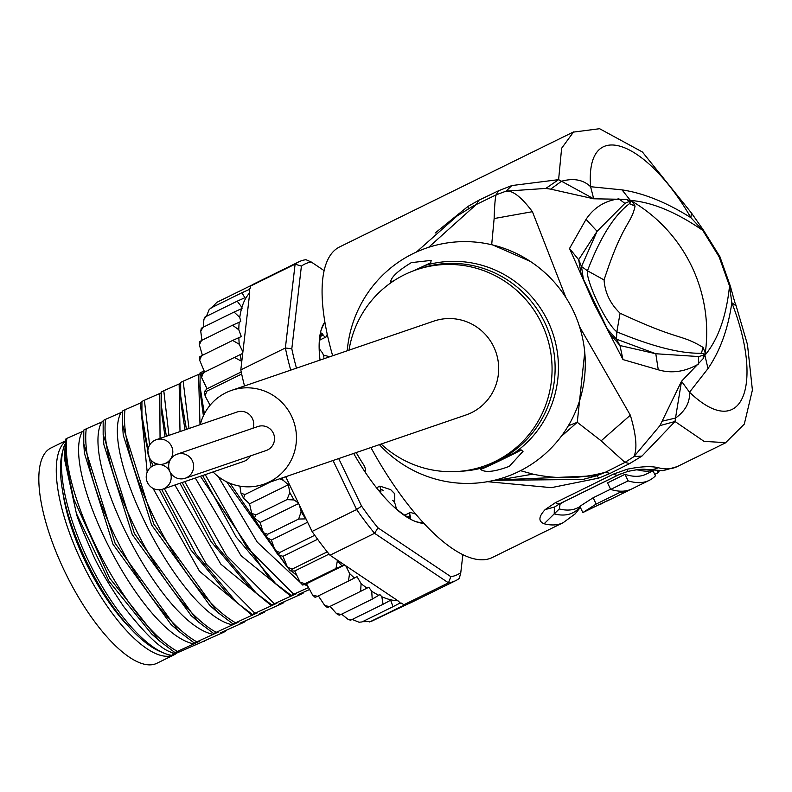 <?xml version="1.0" encoding="UTF-8"?>
<svg xmlns="http://www.w3.org/2000/svg" width="792" height="792" viewBox="0 0 792 792"><rect width="100%" height="100%" fill="white"/><g stroke="black" fill="none" stroke-linecap="round" stroke-linejoin="round"><path stroke-width="1.19" d="M154.826 440.303A12.692 12.474 -108.9 0 0 148.797 456.489A12.692 12.474 -108.9 0 0 165.825 463.162A12.692 12.474 -108.9 0 0 171.854 446.975A12.692 12.474 -108.9 0 0 154.826 440.303M156.212 439.728L237.105 412.018A12.692 12.474 71.1 0 1 253.064 428.185M169.934 471.685A12.692 12.474 -108.9 0 0 186.645 477.665A12.692 12.474 -108.9 0 0 192.674 461.479A12.692 12.474 -108.9 0 0 175.646 454.796A12.692 12.474 -108.9 0 0 169.934 471.685A12.692 12.474 -108.9 0 0 153.212 465.716A12.692 12.474 -108.9 0 0 147.183 481.902A12.692 12.474 -108.9 0 0 164.211 488.575A12.692 12.474 -108.9 0 0 169.934 471.685M177.032 454.222L257.925 426.522A12.692 12.474 71.1 0 1 273.567 433.768A12.692 12.474 71.1 0 1 266.152 450.529L185.259 478.239M250.401 455.925A12.692 12.474 71.1 0 1 243.718 461.439L162.825 489.149M231.551 390.397L433.778 321.136A49.609 48.748 71.1 0 1 494.911 349.47A49.609 48.748 71.1 0 1 471.359 412.751A49.609 48.748 71.1 0 1 465.924 414.998L263.696 484.258A49.609 48.748 -108.9 0 0 269.132 482.021A49.609 48.748 -108.9 0 0 292.684 418.73A49.609 48.748 -108.9 0 0 231.551 390.397A49.609 48.748 -108.9 0 0 226.116 392.644A49.609 48.748 -108.9 0 0 200.287 424.631M213.068 471.943A49.609 48.748 -108.9 0 0 263.696 484.258M65.013 441.698A119.978 42.204 63.8 0 0 82.249 563.092A119.978 42.204 63.8 0 0 86.932 572.458A119.978 42.204 63.8 0 0 174.309 654.717L156.865 663.29A119.978 42.204 -116.2 0 1 69.488 581.031A119.978 42.204 -116.2 0 1 64.805 571.676A119.978 42.204 -116.2 0 1 51.005 447.955L65.122 441.015M174.309 654.717A119.978 42.204 63.8 0 0 176.17 653.618M62.726 491.634A110.167 38.758 63.8 0 0 129.433 627.323M329.69 356.786L324.621 355.37L323.651 355.846M390.674 489.654L394.673 493.693A101.515 35.709 63.8 0 1 390.674 489.654L379.893 486.12L376.487 487.793M394.673 493.693L394.772 501.138L393.832 501.593M324.621 355.37L323.72 356.123M379.893 486.12L380.823 489.961M393.624 501.306L394.772 501.138M579.536 326.69L630.333 415.196C636.253 435.055 637.451 448.876 633.907 456.647L624.957 462.429L605.405 472.26C581.348 478.754 557.192 479.378 532.937 474.131L520.492 470.676M568.309 425.809L577.269 422.294L584.743 352.282M561.063 436.6L577.269 422.294L601.148 440.817L624.957 462.429L629.65 463.577L641.995 456.053L675.012 421.502L704.098 441.392L725.927 442.649M487.486 481.685L551.351 487.654L598.742 478.101L610.097 473.398L629.65 463.577M370.903 447.539A173.042 60.875 63.8 0 0 492.317 557.509L563.221 522.651A173.042 60.875 -116.2 0 1 544.124 523.769C538.204 521.384 538.55 516.651 545.153 509.593L555.41 502.663L613.582 474.062L627.313 469.191C640.926 466.448 651.202 465.953 658.162 467.706A173.042 60.875 63.8 0 0 677.249 466.587L725.353 442.936L744.292 424.106L752.4 390.04L747.47 344.54L736.164 305.95L731.828 302.732C764.31 385.684 742.114 442.649 689.505 392.218L681.516 381.269L659.954 425.611L633.907 456.647L641.995 456.053M573.586 131.908L561.627 148.262L558.607 179.645L593.703 198.792L590.594 186.704C583.268 179.725 573.586 177.903 561.538 181.239L550.697 189.139L593.703 198.792L626.591 199.396L632.382 201.534L635.065 206.108C631.174 224.631 622.918 221.859 604.068 279.942C604.939 292.703 610.266 303.791 620.077 313.196C680.516 341.421 679.883 333.491 703.009 347.351L705.276 353.004L704.929 355.489L708.008 368.567L689.505 392.218C690.109 402.277 685.446 410.89 675.517 418.067L675.012 421.502L659.954 425.611M550.697 189.139L545.807 188.417L506.128 191.129C512.721 190.288 521.482 197.139 532.412 211.682L565.844 297.445M703.009 347.351L701.455 353.222L704.929 354.489L703.197 358.618L681.516 381.269L675.517 418.067L662.35 421.136M704.811 354.846L698.653 356.558L698.494 364.043C685.09 371.824 671.675 373.745 658.261 369.795L622.987 359.588L593.673 302.98L569.527 248.5L586.05 219.335L597.089 231.294L624.868 203.376L630.828 200.782L628.947 201.188L626.591 199.396M624.868 203.376L618.918 198.851C604.88 200.732 593.921 207.554 586.05 219.335M691.416 212.959L690.901 217.691C645.985 139.818 585.328 116.86 590.594 186.704L622.017 189.882C643.579 193.109 666.547 202.376 690.901 217.691L702.761 230.383L703.246 229.868L691.416 212.959L642.431 152.024L599.603 128.71L573.071 132.155L339.62 246.926A173.042 60.875 63.8 0 0 332.67 355.766M631.382 200.851L629.501 203.653L630.62 200.435C652.143 202.138 676.19 212.117 702.761 230.383L719.087 256.776L719.878 256.608L703.246 229.868M511.82 185.566L498.386 190.832L496.168 194.832L506.128 191.129L511.82 185.566L558.607 179.645L545.807 188.417M498.386 190.832L478.685 200.326L467.983 206.395L435.125 233.056M467.983 206.395L468.379 208.979M416.453 252.024L457.123 215.939L473.171 206.029L496.168 194.832C495.248 197.109 494.574 205.019 494.139 218.552L491.703 244.5L530.373 261.429M428.62 247.322L476.457 204.326L478.685 200.326M495.277 480.051L596.762 475.745L582.932 479.457L494.188 480.318M605.415 472.27L596.762 475.745L598.742 478.101M379.368 444.639A121.126 119.028 -108.9 0 0 518.542 471.646A121.126 119.028 -108.9 0 0 573.101 310.444A121.126 119.028 -108.9 0 0 413.513 253.41A121.126 119.028 -108.9 0 0 347.223 350.787M394.792 280.16A105.207 103.386 71.1 0 1 394.852 280.111L390.525 282.328C390.803 277.457 397.752 270.894 411.355 262.617L431.175 260.4L430.69 262.796L413.919 270.656M521.265 449.965A23.077 0.515 -25.7 0 1 505.385 457.994A23.077 0.515 -25.7 0 1 480.546 469.389C485.11 472.844 494.723 471.824 509.385 466.31L523.047 451.292L520.71 449.856L497.911 460.558A103.821 102.029 -108.9 0 0 499.217 459.904A103.821 102.029 -108.9 0 0 546.935 327.413A103.821 102.029 -108.9 0 0 419.255 268.795L416.206 269.844A103.821 102.029 71.1 0 1 544.173 329.145A103.821 102.029 71.1 0 1 494.861 461.597A103.821 102.029 71.1 0 1 483.496 466.29A103.821 102.029 71.1 0 1 381.13 444.035M483.496 466.29L486.545 465.25A103.821 102.029 -108.9 0 0 497.911 460.558L480.546 469.389M348.985 350.183A103.821 102.029 71.1 0 1 404.841 274.537A103.821 102.029 71.1 0 1 416.206 269.844M719.087 256.776L729.531 286.001C726.343 316.325 718.176 339.352 705.048 355.093L703.246 355.598L703.197 358.618M705.197 354.242L701.455 353.222C680.892 353.786 652.697 346.658 616.859 331.848C605.197 322.869 585.298 278.645 587.466 270.785C600.158 237.56 614.166 215.186 629.501 203.653L635.065 206.108M736.164 305.95C734.283 299.366 737.708 313.256 730.402 286.288L729.531 286.001L731.828 302.732C728.115 328.769 720.185 350.717 708.008 368.567M698.653 356.558L655.796 353.747L619.968 345.53L609.394 333.175M658.261 369.795L655.796 353.747L616.473 339.164L616.859 331.848L620.077 313.196M622.987 359.588L619.968 345.53L616.473 339.164L607.355 329.026M581.249 274.695L578.665 259.697L597.089 231.294L581.496 266.488L583.357 279.15M569.527 248.5L578.665 259.697L581.496 266.488L587.466 270.785L604.068 279.942M544.124 523.769L554.232 513.879L554.37 507.217M554.232 513.879L559.281 508.939L560.083 504.108L563.785 501.791L620.384 473.962M635.936 469.785L638.421 470.032A166.122 58.44 -116.2 0 0 652.083 470.587M610.573 489.199L593.149 497.762L579.843 506.326L582.853 512.572L608.266 500.188A173.042 60.875 63.8 0 0 611.513 498.901A173.042 60.875 63.8 0 0 611.662 498.831L628.798 490.406M624.987 474.319L607.543 482.892L610.682 489.426A173.042 60.875 63.8 0 0 631.858 488.902L649.301 480.328A173.042 60.875 -116.2 0 1 628.125 480.853L624.987 474.319A166.122 58.44 63.8 0 0 646.252 474.111L653.172 470.705M654.746 474.378L658.023 472.774L657.142 470.943M659.251 470.933A173.042 60.875 -116.2 0 1 658.023 472.774M653.014 470.785L655.449 475.834A173.042 60.875 -116.2 0 1 649.301 480.328M593.149 497.762L596.178 504.058L582.853 512.572M596.178 504.058L619.433 492.624L618.691 491.08M629.016 490.06L629.105 490.248A173.042 60.875 -116.2 0 1 628.957 490.327A173.042 60.875 -116.2 0 1 619.433 492.624M606.821 500.89L600.445 504.346M606.919 501.108L610.246 499.475M629.086 490.208L630.59 489.476M610.682 489.426L628.125 480.853M338.699 458.568L361.578 506.108A173.042 60.875 63.8 0 0 377.972 527.838L450.856 576.675A173.042 60.875 63.8 0 0 460.786 572.606L462.865 554.707M324.146 270.636L311.325 262.043A173.042 60.875 63.8 0 0 301.396 266.122L291.812 348.797A173.042 60.875 63.8 0 0 296.465 368.171M320.047 360.093A114.206 40.174 -116.2 0 1 320.849 331.046A114.206 40.174 -116.2 0 1 324.868 321.958M423.888 523.363A114.206 40.174 -116.2 0 1 414.236 520.997A114.206 40.174 -116.2 0 1 353.668 453.44M336.966 559.894L337.362 560.825L335.986 568.478L344.53 564.963L329.997 555.222L374.576 533.313L448.47 582.833L450.856 576.675M455.598 580.694L411.018 602.613A177.655 62.499 63.8 0 1 405.712 604.435A177.655 62.499 -116.2 0 1 403.89 604.751L448.47 582.833A177.655 62.499 63.8 0 0 455.598 580.694A177.655 62.499 63.8 0 0 459.33 578.378L460.786 572.606M244.51 385.961A177.655 62.499 -116.2 0 1 241.669 374.032A177.655 62.499 -116.2 0 1 240.808 369.894L249.737 292.802A173.042 60.875 63.8 0 0 241.916 307.375L242.035 308.474L234.056 312.058L239.758 317.414L240.788 321.522L232.531 325.225L238.788 329.759L241.303 336.57L232.65 340.431L239.224 344.243L242.877 351.975M241.916 307.375L237.204 301.178L244.886 297.723L241.916 292.753L248.876 289.644L250.292 288.08L250.52 286.07L295.099 264.162L285.377 347.985A177.655 62.499 63.8 0 0 290.723 370.131M291.812 348.797L285.377 347.985L240.808 369.894M250.52 286.07A177.655 62.499 -116.2 0 1 251.995 285.041L216.83 302.336L211.583 307.979M311.325 262.043L305.969 259.697A177.655 62.499 63.8 0 0 298.832 261.835A177.655 62.499 63.8 0 0 295.099 264.162L301.396 266.122M298.832 261.835L254.262 283.754A177.655 62.499 63.8 0 0 251.995 285.041M333.036 460.508L356.628 509.543A177.655 62.499 63.8 0 0 374.576 533.313L377.972 527.838M361.578 506.108L356.628 509.543L312.058 531.462L299.435 505.237L301.128 511.741L298.653 519.037L305.999 518.889M329.997 555.222A177.655 62.499 -116.2 0 1 327.254 551.856A177.655 62.499 -116.2 0 1 314.741 535.283A177.655 62.499 -116.2 0 1 312.058 531.462M249.232 288.595L249.737 292.802M408.623 603.623L370.824 621.591L362.518 621.68M405.712 604.435L369.636 621.958M210.098 405.227L205.098 396.02L206.781 391.179L204.534 391.397L207.049 388.773L201.554 377.428L203.405 372.676L201.534 373.626M205.098 396.02L204.534 391.397M204.613 372.082L199.624 360.162L201.643 355.677L200.089 356.628M202.415 355.301L199.346 344.807L201.524 340.471L200.435 341.223M201.94 340.263L200.732 331.195L203.049 327.304L201.316 328.254L200.732 331.195M203.237 327.215L203.91 319.414L206.197 316.424L204.821 317.176L203.91 319.414M206.425 316.305L209.147 309.623L210.91 307.999L209.147 309.623M287.536 567.349L290.278 570.765L290.941 570.943L292.367 569.012L287.536 567.349L282.972 556.311L277.952 554.667L279.853 552.44L275.161 550.737L271.389 540.045L265.924 537.006L267.647 534.283L263.152 532.65L260.182 522.443L254.371 518.067L255.955 514.869L251.698 513.384L249.559 503.811L243.49 498.168L244.975 494.515L240.996 493.277L239.897 486.139M300.089 582.209L302.673 585.031L304.979 583.724L300.089 582.209L294.743 570.973L329.066 554.093M315.701 597.099L317.463 596.327L312.622 595.069L306.494 583.773L344.619 565.023M328.274 607.197L329.601 606.613L324.799 605.573L318.354 595.891M336.531 613.652L339.194 615.186L341.203 614.384L336.531 613.652L330.066 606.385M359.043 622.235L361.993 621.938L359.043 622.235L352.232 619.443M348.044 619.334L350.47 620.215L352.064 619.522L348.044 619.334L341.609 614.186M241.718 361.993L241.243 361.093L234.412 357.44L203.405 372.676M234.412 357.44L242.718 353.41M279.725 478.774L283.18 480.269L288.328 484.753L289.852 492.624L286.961 499.623L294.02 499.94L298.337 502.95L285.704 476.715M381.833 596.742A173.042 60.875 63.8 0 0 397.96 600.772L345.797 565.815L349.559 573.507L348.47 581.081L357.024 576.675L361.103 583.664L360.617 591.367L368.765 587.238L371.715 591.268L372.22 599.138L379.903 594.604L381.833 596.742L383.071 604.276L352.064 619.522M303.217 584.902L306.494 583.773M290.941 570.943L294.743 570.973M372.22 599.138L341.203 614.384M383.071 604.276L390.644 600.197L393 606.692L361.993 621.938M393 606.692L400.029 603.058L401.425 603.098L403.89 604.751M397.96 600.772L400.742 603.435M335.986 568.478L304.979 583.724M344.53 564.963L345.797 565.815M327.254 551.856L292.367 569.012M282.972 556.311L317.622 539.273M314.741 535.283L279.853 552.44M271.389 540.045L307.613 522.235M298.653 519.037L267.647 534.283M299.435 505.237L298.337 502.95M286.961 499.623L255.955 514.869M260.182 522.443L298.614 503.544M241.669 374.032L206.781 391.179M207.049 388.773L241.233 371.963M232.65 340.431L201.643 355.677M232.531 325.225L201.524 340.471M234.056 312.058L203.049 327.304M237.204 301.178L206.197 316.424M241.916 292.753L210.91 307.999M270.775 481.833L244.975 494.515M249.559 503.811L288.328 484.753M348.47 581.081L317.463 596.327M360.617 591.367L329.601 606.613M308.385 587.634L291.189 595.376L296.228 593.802M295.802 593.931L271.805 604.91L276.844 603.336M276.418 603.454L252.43 614.434L257.469 612.859M257.034 612.988L233.046 623.967L238.085 622.393M237.659 622.512L213.662 633.491L218.701 631.917M218.275 632.046L194.278 643.025L199.327 641.451M198.891 641.569L174.903 652.549L179.942 650.974M179.507 651.103L171.547 655.331L201.208 642.371M201.742 642.055L223.166 632.491L225.631 631.274L220.582 632.838M221.117 632.531L242.55 622.957L245.015 621.75L239.966 623.314M240.501 622.997L261.934 613.434L264.399 612.216L259.35 613.78M259.885 613.473L281.318 603.9L283.774 602.692L278.735 604.256M279.269 603.94L300.693 594.376L303.158 593.159L298.109 594.723M298.643 594.416L309.355 589.604M225.76 630.392L225.631 631.274M245.144 620.869L245.015 621.75M283.902 601.811L283.774 602.692M264.528 611.335L264.399 612.216M303.287 592.277L303.158 593.159M177.358 651.341C125.413 622.68 59.578 491.882 66.865 438.362L82.249 431.61C60.35 472.27 141.342 633.897 194.06 643.946M216.127 632.283C164.172 603.742 98.168 472.26 105.623 419.305L121.008 412.553C99.109 453.212 180.101 614.839 232.818 624.888M204.366 640.817L204.178 641.391M173.983 653.776L169.953 651.796L174.676 653.479M196.743 641.807C144.104 612.157 79.24 482.754 86.249 428.828L101.624 422.087C79.735 462.746 160.717 624.363 213.434 634.422M66.865 438.362L66.221 438.679A138.432 48.698 63.8 0 0 73.715 498.94L109.692 578.16L159.41 640.847L174.903 652.549M105.623 419.305L103.168 420.512L103.168 434.363L134.393 533.521L198.168 621.779L213.662 633.491M86.249 428.828L83.784 430.046L83.784 443.837L115.117 543.282L178.735 631.274L194.278 643.025M235.511 622.75C182.982 593.248 118.048 463.874 125.007 409.771L122.542 410.989L122.542 424.76L153.787 524.027L217.523 612.236L233.046 623.967M149.609 445.104L144.391 400.247L141.926 401.455L141.926 415.236L147.995 449.589M151.005 460.063L152.866 465.884M161.687 489.476L195.852 553.727L236.947 602.742L252.43 614.434M254.885 613.226L206.336 564.102L164.31 488.644M155.39 464.864L154.786 463.023M168.944 435.372L163.776 390.713L161.311 391.931L161.311 405.702L166.399 436.243M182.16 482.526L216.067 545.47L256.331 593.218L271.805 604.91M274.27 603.692L226.403 555.519L184.754 481.635M293.654 594.168L246.55 547.034L205.217 474.626M189.001 428.502L183.15 381.19L180.695 382.397L180.695 396.168L186.457 429.373M202.613 475.517L236.135 536.966L275.715 583.684L291.189 595.376M204.059 370.913L200.069 372.874L200.069 386.635L204.366 413.879M230.026 483.328L286.892 566.399M291.565 570.943L296.743 575.596M169.953 651.796C159.449 647.836 143.986 632.709 123.552 606.415C107.286 582.169 96.812 564.211 92.129 552.559C81.992 529.303 76.735 516.265 76.379 513.434L108.979 581.229L151.619 633.956L159.41 640.847M76.379 513.434L64.914 460.974L64.607 456.43L73.715 498.94M66.221 438.679L65.429 439.402L64.607 456.43M84.427 453.321L112.909 544.134L171.023 624.452L178.735 631.274M103.168 434.363L103.851 444.569L132.294 534.61L191.129 615.562M122.552 424.76L123.235 435.046L151.678 525.076L209.84 605.444L217.523 612.236M82.249 431.61L83.714 430.967M101.624 422.087L103.099 421.433M121.008 412.553L122.483 411.909M125.007 409.771L141.857 402.376M144.391 400.247L161.241 392.852M163.776 390.713L180.625 383.318M183.15 381.19L200.01 373.794M142.56 424.621L151.143 466.983M159.36 489.803L190.783 549.816L229.086 595.792L236.947 602.742M161.944 415.107L165.023 436.709M179.972 483.278L211.058 541.639L249.242 586.951M181.328 405.603L185.001 429.868M200.425 476.269L268.646 577.437M200.713 396.089L203.405 415.82M226.66 481.823L287.427 567.379M140.392 403.029L147.193 472.121M153.005 488.347L199.515 571.24L252.202 615.364M159.776 393.495L160.053 438.412M174.883 485.021L220.849 564.191L271.587 605.831M179.15 383.971L180.012 431.581M195.317 478.022L241.025 555.657L290.961 596.307M198.535 374.438L200.01 424.73M218.245 476.566L257.261 542.134L300.435 582.605M304.306 584.526L307.504 585.832M64.657 444.658A122.859 43.223 63.8 0 0 63.35 448.708A122.859 43.223 63.8 0 0 88.09 560.142A122.859 43.223 63.8 0 0 163.815 653.053A122.859 43.223 63.8 0 0 171.547 655.331M163.815 653.053L159.905 651.4A119.394 42.006 -116.2 0 1 86.318 561.112A119.394 42.006 -116.2 0 1 62.271 452.806L63.35 448.708M415.553 513.939A103.821 36.521 63.8 0 1 410.919 512.513A4.613 1.624 63.8 0 0 410.256 512.483A4.613 1.624 63.8 0 0 410.137 515.622L410.484 516.701A2.307 0.812 -116.2 0 1 410.424 518.275A2.307 0.812 -116.2 0 1 410.018 518.225A111.9 39.362 -116.2 0 1 397.465 509.81A2.307 0.812 -116.2 0 1 395.901 506.929L395.723 505.959A4.613 1.624 -116.2 0 0 392.743 500.326M323.878 357.242A4.613 1.624 63.8 0 0 321.354 351.43L320.681 350.648A2.307 0.812 -116.2 0 1 319.414 347.648A111.9 39.362 -116.2 0 1 321.067 333.402A2.307 0.812 -116.2 0 1 321.265 333.115A2.307 0.812 -116.2 0 1 322.601 334.115L320.671 335.056M320.671 331.739A113.058 39.768 -116.2 0 1 324.997 322.72M423.364 522.799A113.058 39.768 -116.2 0 1 413.582 520.72M327.245 334.313A103.821 36.521 63.8 0 0 326.274 336.62A4.613 1.624 -116.2 0 1 325.918 337.065A4.613 1.624 -116.2 0 1 323.245 335.075L322.601 334.115M383.219 490.703A4.613 1.624 63.8 0 0 381.318 489.713A4.613 1.624 63.8 0 0 380.853 490.941L380.863 491.743A2.307 0.812 -116.2 0 1 380.625 492.357A2.307 0.812 -116.2 0 1 380.12 492.258M365.32 472.388A2.307 0.812 -116.2 0 1 365.132 470.913L365.3 470.339A4.613 1.624 -116.2 0 0 363.607 464.736A103.821 36.521 63.8 0 1 356.192 452.578M601.148 440.817L630.333 415.196M610.097 473.398L605.405 472.26M630.63 200.722L622.017 189.882M494.139 218.552L532.412 211.682M532.937 474.131L496.752 480.348M424.849 265.518A105.207 103.386 71.1 0 1 547.856 321.116A105.207 103.386 71.1 0 1 514.879 452.588M484.872 467.181A105.207 103.386 71.1 0 1 460.251 471.27M631.184 201.089L632.382 201.534A149.965 147.371 71.1 0 1 691.614 266.181A149.965 147.371 71.1 0 1 705.276 353.004L704.85 354.173M580.14 506.929A168.429 59.252 -116.2 0 1 554.232 513.889M545.153 509.593L554.657 506.979L560.172 503.494A23.077 8.118 63.8 0 1 555.41 502.663M613.582 474.062A23.077 8.118 63.8 0 0 618.354 474.893L560.172 503.494M627.313 469.191L627.373 470.804M658.162 467.706A23.077 20.671 104.5 0 1 645.262 469.319M645.232 469.319A168.429 59.252 63.8 0 0 645.579 469.399L663.053 470.676L677.249 466.587M640.233 469.339A11.534 10.336 -75.5 0 0 638.827 469.844L638.421 470.032M559.281 508.939A166.122 58.44 63.8 0 0 577.606 507.86L580.011 506.672M560.083 504.108L558.568 504.336M240.303 354.568A173.042 60.875 63.8 0 0 241.243 361.093M241.55 308.672A173.042 60.875 63.8 0 0 239.758 317.414M239.204 322.166A173.042 60.875 63.8 0 0 238.788 329.759M238.847 337.57A173.042 60.875 63.8 0 0 239.224 344.243M282.002 477.992A173.042 60.875 63.8 0 0 283.18 480.269M289.852 492.624A173.042 60.875 63.8 0 0 294.02 499.94M301.128 511.741A173.042 60.875 63.8 0 0 305.524 518.641M337.362 560.825A173.042 60.875 63.8 0 0 341.976 565.844M349.559 573.507A173.042 60.875 63.8 0 0 354.469 578.041M361.103 583.664A173.042 60.875 63.8 0 0 367.043 588.139M371.715 591.268A173.042 60.875 63.8 0 0 378.853 595.327M323.245 335.075L320.394 336.481M407.543 516.899L410.137 515.622M410.484 516.701L408.741 517.562M379.556 491.584L380.853 490.941M380.863 491.743L380.031 492.159M169.3 462.073L164.439 463.736M157.677 464.082L154.598 465.142M473.171 206.029L468.438 208.949M730.402 286.288L719.878 256.608M609.553 333.462L581.199 274.586M580.358 507.385L575.131 513.909L563.221 522.651M554.063 507.543L554.657 506.979M618.354 474.893L627.69 471.458C636.372 469.646 642.272 468.933 645.391 469.329L644.886 469.23M628.957 490.327L611.513 498.901M201.554 377.428L201.039 373.854M199.624 360.162L199.435 356.855M199.346 344.807L199.515 341.55M240.996 493.277L243.49 498.168M251.698 513.384L254.371 518.067M263.152 532.65L265.924 537.006M275.161 550.737L277.952 554.667M312.622 595.069L315.157 597.416M324.799 605.573L327.492 607.612M83.784 443.837L84.467 454.044M198.168 621.779L190.496 615.008M84.437 453.469L84.477 454.153M190.436 614.948L191.04 615.483M141.936 415.236L142.619 425.443M161.38 406.732L161.994 415.909M256.331 593.218L248.668 586.436M180.695 396.168L181.378 406.375M275.715 583.684L268.043 576.913M200.762 396.851L200.079 386.635M291.456 570.943L294.406 573.547M319.859 340.035L325.918 337.065M410.256 512.483L404.752 515.196M381.318 489.713L378.972 490.872"/></g></svg>

